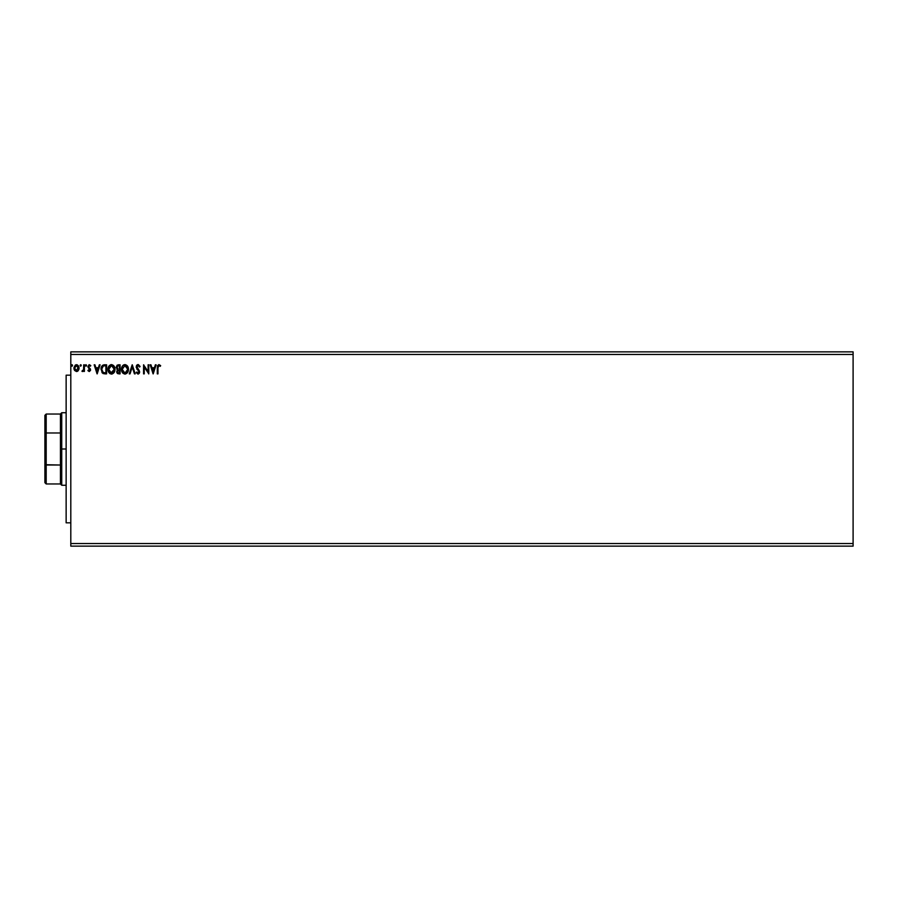 <?xml version="1.0" encoding="UTF-8"?>
<svg xmlns="http://www.w3.org/2000/svg" width="898" height="898" viewBox="0 0 898 898"><rect width="100%" height="100%" fill="white"/><g stroke="black" fill="none" stroke-linecap="round" stroke-linejoin="round"><path stroke-width="1.35" d="M70.807 546.141L853.1 546.141L70.807 546.141L70.807 354.452L853.1 354.452L853.1 543.548L70.807 543.548L853.1 543.548L853.1 546.141L853.1 354.452L70.807 354.452L70.807 351.859L853.1 351.859L70.807 351.859L70.807 546.141M80.102 365.452L81.123 364.947L80.135 365.194L80.551 366.193L81.269 365.452L80.685 366.204L81.269 365.452L80.685 366.204L80.102 365.452L80.685 366.204L80.102 365.452L80.685 364.7L80.102 365.452L80.685 364.7L81.269 365.452L80.685 366.204L80.102 365.452L80.685 364.7L81.269 365.452L80.685 366.204L80.102 365.452L80.685 364.7L80.753 366.204M86.612 365.452L85.781 364.768L85.591 365.946L86.578 365.711L86.028 366.204L86.612 365.452L86.028 366.204L85.445 365.452L86.028 366.204L85.445 365.452L86.028 364.7L85.445 365.452L86.028 364.7L86.612 365.452L86.028 366.204L85.445 365.452L86.028 364.7L86.612 365.452L86.028 366.204L85.445 365.452L86.028 364.7L86.612 365.452L86.028 366.204L85.445 365.452L86.028 364.7L86.612 365.452L86.028 366.204L86.612 365.452L86.028 364.7M99.341 364.812L100.093 364.812L97.186 373.882L100.093 364.812L99.341 364.812L98.41 367.72L95.862 367.72L94.93 364.812L94.167 364.812L97.074 373.882L100.093 364.812L99.341 364.812L98.41 367.72L95.862 367.72L94.93 364.812L94.167 364.812L97.074 373.882L94.167 364.812L94.93 364.812M114.978 369.303L113.631 365.565L110.667 364.7L108.445 366.956L108.187 370.975L109.971 373.658L111.936 374.084L114.158 372.434L114.978 369.303C115 366.721 113.844 365.149 111.475 364.577C109.118 365.172 107.951 366.754 107.996 369.347C107.951 371.963 109.129 373.557 111.532 374.107C113.878 373.489 115.023 371.895 114.978 369.303M155.365 364.812L156.117 364.812L153.21 373.882L156.117 364.812L155.365 364.812L154.434 367.72L151.885 367.72L150.954 364.812L150.191 364.812L153.098 373.882L156.117 364.812L155.365 364.812L154.434 367.72L151.885 367.72L150.954 364.812L150.191 364.812L153.098 373.882L150.191 364.812L150.954 364.812M138 374.107L136.249 372.58L138.359 374.062L139.594 371.637L136.9 366.496L138.09 365.508L139.516 367.024L140.077 366.564L137.832 364.588L136.126 367.035L138.808 371.413L138.393 373.085L136.788 372.019L136.249 372.58L138 374.107L139.617 371.996L136.822 367.046L138.09 365.508L139.516 367.024L140.077 366.564L138.415 364.622M128.459 369.303L127.617 366.204L124.957 364.577L122.543 365.901L121.477 369.347L122.824 373.13L125.215 374.107L127.415 372.771L128.459 369.314C128.493 366.721 127.325 365.149 124.957 364.577C122.599 365.172 121.443 366.754 121.477 369.347C121.432 371.963 122.611 373.557 125.013 374.107C127.359 373.489 128.504 371.895 128.459 369.303M71.84 366.193L72.401 364.947L71.391 365.318L72.222 366.137L72.547 365.452L71.963 366.204L72.547 365.452L71.963 366.204L71.38 365.452L71.963 366.204L71.38 365.452L71.963 364.7L71.38 365.452L71.963 364.7L72.547 365.452L71.963 366.204L71.38 365.452L71.963 364.7L72.547 365.452L71.963 366.204L71.391 365.587M118.278 364.812L120.085 364.812L117.167 365.138L116.134 367.383L117.571 369.707L116.998 372.906L120.085 373.882L120.085 364.812L120.085 373.882L120.085 364.812L118.278 364.812L116.134 367.383L117.571 369.707L116.718 371.637L118.805 373.882L120.085 373.882L118.805 373.882M130.03 373.882L129.267 373.882L132.174 364.812L129.267 373.882L130.03 373.882L132.231 367.001L134.442 373.882L135.194 373.882L132.298 364.812L135.194 373.882L132.298 364.812L129.267 373.882L130.03 373.882L132.231 367.001L134.442 373.882L135.194 373.882L134.442 373.882M157.992 367.159L158.609 365.598L160.304 366.328L160.652 365.621L158.946 364.577L157.464 365.744L157.285 373.882L157.981 373.882L157.981 367.843L157.981 373.882L157.981 367.843L158.946 365.508L160.304 366.328L160.652 365.621L158.946 364.577L157.285 367.753L157.285 373.882L157.981 373.882L157.285 373.882M148.103 364.812L148.103 371.559L143.568 364.812L143.568 373.882L144.264 373.882L144.264 367.114L148.799 373.882L148.799 364.812L148.103 364.812L148.799 364.812L148.103 364.812L148.103 371.559L143.568 364.812L143.568 373.882L144.264 373.882L144.264 367.114L148.799 373.882L148.799 364.812L148.653 373.882M105.234 373.882L106.604 373.882L106.604 364.812L102.585 365.295L101.115 368.034L102.091 372.782L106.604 373.882L106.604 364.812L104.494 364.812L106.604 364.812L106.604 373.882L103.079 373.557L105.234 373.882M89.362 364.7L90.799 365.598L89.025 364.734L87.903 366.878L89.822 370.156L87.892 370.616L89.239 371.559L90.496 370.425L88.599 366.384L89.25 365.531L90.395 366.204L90.799 365.598L89.362 364.7L87.892 366.609L89.867 369.853L89.194 370.739L88.296 370.043L87.892 370.616L89.239 371.559L87.892 370.616L88.296 370.043L89.194 370.739L89.867 369.853L87.892 366.609L89.553 369.044M82.212 371.48L83.705 370.459L82.493 371.559L83.705 370.459L83.705 371.435L84.401 371.435L84.401 364.812L83.705 364.812L83.548 369.538L81.965 371.323L83.705 370.459L83.705 371.435L84.401 371.435L84.401 364.812L84.401 371.435L83.503 370.84M78.384 370.459L79.058 368.113L78.429 365.856L77.082 364.768L75.376 365.015L73.973 367.518L74.455 370.201L76.498 371.559L78.384 370.459L79.058 368.113L76.498 364.7L73.939 368.113L74.624 370.459L76.498 371.559L78.384 370.459M853.1 351.859L853.1 354.452L853.1 351.859M71.963 366.204L71.38 365.452M117.705 373.669L116.998 372.906M116.908 372.704L116.751 372.086M117.178 370.088L116.942 369.336M118.536 372.951L117.481 372.131M119.389 372.951L118.671 372.951L119.389 372.951L119.389 370.043L119.389 372.951M117.413 371.615L119.03 370.043M119.389 369.112L119.389 365.744L119.389 369.112M116.987 368.146L116.953 366.71L117.93 369.011L116.875 367.798M117.683 368.91L116.987 368.158M116.83 367.383L118.065 365.778M118.592 365.744L117.907 365.8M127.639 372.434L128.145 371.334M122.813 373.119L122.33 372.49M121.679 370.986L121.533 370.167M121.657 370.908L121.533 370.178M122.813 365.576L123.711 364.88M128.077 367.114L128.414 368.494M124.822 365.52L127.763 369.314L124.979 373.186L122.184 369.347L124.979 365.508L125.967 365.744L124.979 365.508M126.708 366.317L127.134 366.9M127.089 366.833L127.651 368.225M127.404 371.233L126.843 372.199M122.846 371.851L125.305 373.153L123.34 372.457L122.33 370.649M122.33 368.045L122.7 367.08M125.933 372.951L125.305 373.153M127.235 371.592L126.214 372.782M127.718 369.965L127.606 370.616M139.931 366.216L139.291 366.53M138.359 365.553L137.63 365.609M137.955 365.52L136.822 367.046L137.214 368.202M136.844 366.766L139.257 370.616M136.822 367.046L137.057 367.933L136.822 367.046M139.594 372.367L139.224 373.4M136.788 372.019L136.249 372.58L136.788 372.019L138 373.186L136.788 372.019M137.899 373.175L138.921 372.03L138 373.186M138.864 372.446L138.438 370.795M138.909 371.873L138.079 370.403M138.921 372.03L138.438 370.784M138.045 364.577L136.126 367.035L137.641 369.965M137.349 369.65L136.81 368.999M136.395 365.778L136.889 365.082M137.237 364.801L137.821 364.599M138.674 371.132L138.887 371.716M158.946 364.577L160.652 365.621L160.304 366.328L158.856 365.52M160.304 366.328L159.406 365.643M153.154 371.693L152.177 368.651L154.13 368.651L153.154 371.693L152.177 368.651L154.13 368.651L153.154 371.693M144.264 373.882L143.568 373.882L143.725 364.812M114.158 372.423L114.663 371.334M108.164 370.874L108.041 370.178M114.596 367.114L114.776 367.697M108.849 368.045L108.692 369.347L111.498 365.508L114.27 369.314L110.858 373.085L109.365 371.851L111.498 373.186L108.692 369.347L109.208 367.08M114.27 369.314L114.237 368.674L114.27 369.314M112.856 365.98L113.653 366.9M112.452 372.951L111.823 373.153M113.923 371.233L112.733 372.782M114.237 369.965L114.125 370.616M104.494 364.812C102.08 365.138 100.924 366.62 101.025 369.235L102.933 373.478M103.697 364.869L104.303 364.812M103.214 372.58L101.721 369.235L103.292 365.969L105.908 365.744L105.908 372.951L102.9 372.378M103.438 372.692L105.908 372.951L105.908 365.744L105.156 365.744M101.721 369.235L101.822 368.146L101.721 369.235M102.316 371.693L101.912 370.751M102.148 367.147L101.822 368.146M97.13 371.693L96.153 368.651L98.107 368.651L97.13 371.693L96.153 368.651L98.107 368.651L97.13 371.693M89.082 365.609L88.588 366.575L89.441 365.508L90.395 366.204L89.441 365.508L90.395 366.204L89.441 365.508L90.395 366.204L90.799 365.598L90.395 366.204L89.441 365.508L88.588 366.575L90.563 369.819L89.239 371.559L87.892 370.616M88.475 370.279L89.194 370.739L89.867 369.853L89.003 368.562L89.856 369.998M88.296 370.043L89.194 370.739L89.867 369.853L89.194 370.739L88.296 370.043L89.194 370.739M88.846 367.327L88.644 366.204M90.26 368.663L90.563 369.819M82.493 371.559L82.29 370.627L81.965 371.323M83.48 369.763L82.728 370.728M83.705 364.812L83.705 367.035L83.705 364.812L84.401 364.812L83.705 364.812M83.705 367.608L83.682 368.461M81.269 365.452L80.685 364.7L81.269 365.452M78.025 370.896L77.329 371.39M74.332 369.954L74.119 369.392M74.096 369.325L73.984 368.719M75.376 365.015L76.644 364.7M78.822 366.642L79.046 367.81M79.024 368.719L78.901 369.336M78.362 368.101L78.261 367.226L76.498 370.739L74.635 368.101L76.498 365.508L78.35 368.326M76.061 370.672L75.05 369.751M74.747 367.226L75.073 366.406M76.936 365.576L77.733 366.137M113.911 367.405L114.125 368.023M109.365 371.851L108.849 370.649M104.943 372.939L103.685 372.782M77.924 366.406L78.261 367.226M70.807 522.827L66.138 522.827L66.138 375.173L70.807 375.173L66.138 375.173L66.138 522.827L70.807 522.827M44.9 415.325L44.9 433.296L44.9 415.325L46.191 414.034L46.191 483.966L46.191 465.018L44.9 464.704L44.9 433.296L44.9 482.675L44.9 464.704L60.447 465.018L60.447 483.966L60.447 449L60.447 465.018L46.191 465.018L46.191 414.034L60.447 414.034L60.447 449L61.738 449L61.738 412.732L61.738 449L66.138 449L61.738 449L61.738 485.268L61.738 449L60.447 449L60.447 414.034L61.738 412.732L66.138 412.732M46.191 432.982L60.447 432.982L46.191 432.982M66.138 485.268L61.738 485.268L60.447 483.966L46.191 483.966L44.9 482.675"/></g></svg>
